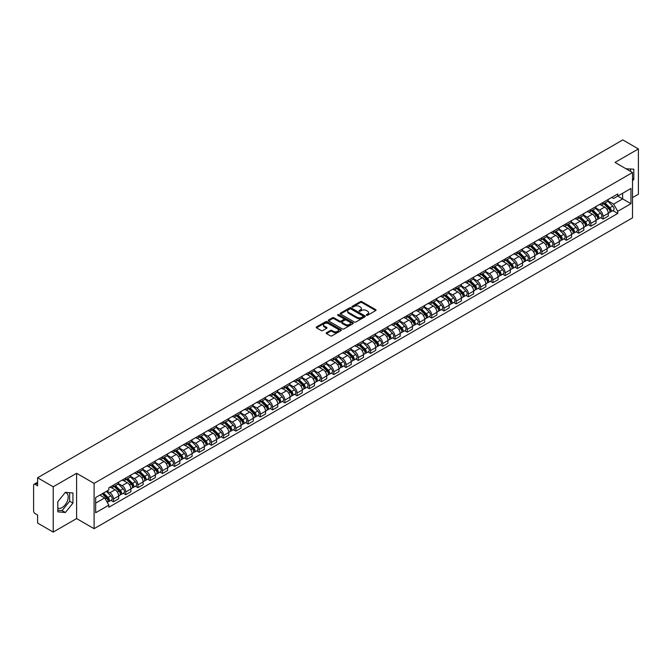<?xml version="1.0" encoding="UTF-8"?>
<svg xmlns="http://www.w3.org/2000/svg" width="672" height="672" viewBox="0 0 672 672"><rect width="100%" height="100%" fill="white"/><g stroke="black" fill="none" stroke-linecap="round" stroke-linejoin="round"><path stroke-width="1.01" d="M366.467 315.286A0.764 0.437 0 0 0 367.542 315.286L375.724 310.565A1.092 0.63 0 0 0 376.043 310.12A1.092 0.63 0 0 0 375.724 309.674L361.864 301.669A1.092 0.63 0 0 0 360.326 301.669L352.145 306.398A0.764 0.437 0 0 0 353.22 307.02L354.278 306.407A3.486 2.016 0 0 1 359.209 306.407L360.36 307.07A3.486 2.016 0 0 1 361.385 308.498A3.486 2.016 0 0 1 360.36 309.918L359.302 310.531A0.764 0.437 0 0 0 360.385 311.153L361.444 310.54A3.486 2.016 0 0 1 366.366 310.54L367.525 311.212A3.486 2.016 0 0 1 368.55 312.631A3.486 2.016 0 0 1 367.525 314.051L366.467 314.664A0.764 0.437 0 0 0 366.467 315.286L366.467 314.664M626.086 168.823A8.652 4.998 -60 0 1 627.27 169.201A8.652 4.998 -60 0 1 628.194 170.033M65.134 492.618A8.652 4.998 -60 0 1 66.41 493.013A8.652 4.998 -60 0 1 67.738 499.951A8.652 4.998 -60 0 1 62.084 507.578A8.652 4.998 -60 0 1 57.809 508.032M326.516 332.707A1.092 0.63 0 0 0 326.197 333.152A1.092 0.63 0 0 0 326.516 333.598L330.406 335.84A1.092 0.63 0 0 0 331.943 335.84L341.032 330.599A1.092 0.63 0 0 0 341.351 330.154A1.092 0.63 0 0 0 341.032 329.708L327.172 321.703A1.092 0.63 0 0 0 325.626 321.703L316.537 326.945A1.092 0.63 0 0 0 316.218 327.39A1.092 0.63 0 0 0 316.537 327.835L321.241 330.548A1.092 0.63 0 0 0 322.778 330.548L326.668 328.306A1.092 0.63 0 0 0 326.987 327.86A1.092 0.63 0 0 0 326.668 327.415L324.341 326.071A2.915 1.68 0 0 1 323.484 324.878A2.915 1.68 0 0 1 325.282 323.324A2.915 1.68 0 0 1 328.457 323.694L337.588 328.961A2.915 1.68 0 0 1 338.436 330.154A2.915 1.68 0 0 1 336.638 331.708A2.915 1.68 0 0 1 333.463 331.338L331.943 330.464A1.092 0.63 0 0 0 330.406 330.464L326.516 332.707L326.516 333.598L330.406 331.372L330.406 330.464M94.097 483.386L76.6 473.281L53.214 486.78L37.598 477.767L622.784 139.919L638.4 148.932L615.014 162.431L632.512 172.536L94.097 483.386L94.097 528.688L632.512 217.837L632.512 172.536M354.354 322.014A1.092 0.63 0 0 0 355.9 322.014L364.98 316.764A1.092 0.63 0 0 0 365.299 316.319A1.092 0.63 0 0 0 364.98 315.874L351.12 307.877A1.092 0.63 0 0 0 349.583 307.877L340.494 313.118A1.092 0.63 0 0 0 340.175 313.564A1.092 0.63 0 0 0 340.494 314.009L354.354 322.014M338.142 315.454A0.764 0.437 0 0 1 338.915 315.563L352.993 323.686L343.921 328.927A1.092 0.63 0 0 1 342.376 328.927L328.516 320.922L332.405 318.696L332.405 317.789L328.516 320.032A1.092 0.63 0 0 0 328.196 320.477A1.092 0.63 0 0 0 328.516 320.922L328.516 320.032M332.405 318.696A1.092 0.63 0 0 1 333.942 318.696L333.942 317.789A1.092 0.63 0 0 0 332.405 317.789M333.942 317.789L339.57 321.031A1.092 0.63 0 0 0 341.107 321.031L343.686 319.544A1.092 0.63 0 0 0 344.005 319.099A1.092 0.63 0 0 0 343.686 318.654L337.831 315.277A0.764 0.437 0 0 1 338.915 314.656L353.01 322.795A1.092 0.63 0 0 1 353.329 323.232A1.092 0.63 0 0 1 353.01 323.677L353.01 322.795M53.214 486.78L53.214 532.081L37.598 523.068L37.598 515.054L35.171 513.643A2.218 1.285 -120 0 1 33.6 510.93L33.6 485.285A2.218 1.285 -120 0 1 34.062 484.268L37.598 482.227M632.512 197.627L638.4 194.233L638.4 148.932M53.214 532.081L76.6 518.582L94.097 528.688M37.598 477.767L37.598 485.789L35.171 484.386A2.218 1.285 -120 0 0 34.062 484.268M603.095 202.432A5.107 2.948 60 0 1 602.036 204.725L607.211 201.734A5.107 2.948 -120 0 0 608.269 199.441M595.745 207.925L599.483 210.084A5.107 2.948 60 0 1 603.095 216.342L608.269 213.352A5.107 2.948 -120 0 0 604.657 207.094L600.953 204.96M608.269 213.352L608.269 216.115L603.095 219.106L600.608 217.669M602.036 204.725A5.107 2.948 60 0 1 599.525 204.49M603.095 216.342L603.095 219.106M590.848 209.496A5.107 2.948 60 0 1 589.798 211.789L594.972 208.799A5.107 2.948 -120 0 0 596.03 206.506M588.37 224.734L590.848 226.17L596.03 223.18L596.03 220.416A5.107 2.948 -120 0 0 592.418 214.166L588.714 212.024M589.798 211.789A5.107 2.948 60 0 1 587.278 211.562M583.498 214.998L587.244 217.157A5.107 2.948 60 0 1 590.848 223.406L590.848 226.17M578.609 216.56A5.107 2.948 60 0 1 577.55 218.854L582.733 215.863A5.107 2.948 -120 0 0 583.792 213.578M576.131 231.798L578.609 233.234L583.792 230.244L583.792 227.48A5.107 2.948 -120 0 0 580.18 221.231L576.475 219.089M577.55 218.854A5.107 2.948 60 0 1 575.039 218.627M571.259 222.062L575.005 224.221A5.107 2.948 60 0 1 578.609 230.471L578.609 233.234M566.37 223.633A5.107 2.948 60 0 1 565.312 225.926L570.494 222.936A5.107 2.948 -120 0 0 571.544 220.643M563.884 238.871L566.37 240.299L571.553 237.308L571.553 234.553A5.107 2.948 -120 0 0 567.941 228.295L564.236 226.162M565.312 225.926A5.107 2.948 60 0 1 562.8 225.691M559.02 229.127L562.758 231.286A5.107 2.948 60 0 1 566.37 237.535L566.37 240.299M554.131 230.698A5.107 2.948 60 0 1 553.073 232.991L558.247 230A5.107 2.948 -120 0 0 559.306 227.707M551.645 245.935L554.131 247.372L559.306 244.381L559.306 241.618A5.107 2.948 -120 0 0 555.702 235.368L551.989 233.226M553.073 232.991A5.107 2.948 60 0 1 550.561 232.756M546.781 236.191L550.519 238.358A5.107 2.948 60 0 1 554.131 244.608L554.131 247.372M541.892 237.762A5.107 2.948 60 0 1 540.834 240.055L546.008 237.065A5.107 2.948 -120 0 0 547.067 234.772M539.406 253L541.892 254.436L547.067 251.446L547.067 248.682A5.107 2.948 -120 0 0 543.455 242.432L539.75 240.29M540.834 240.055A5.107 2.948 60 0 1 538.322 239.828M534.542 243.264L538.28 245.423A5.107 2.948 60 0 1 541.892 251.672L541.892 254.436M529.645 244.835A5.107 2.948 60 0 1 528.595 247.12L533.77 244.138A5.107 2.948 -120 0 0 534.828 241.844M527.167 260.072L529.645 261.5L534.828 258.51L534.828 255.746A5.107 2.948 -120 0 0 531.216 249.497L527.512 247.355M528.595 247.12A5.107 2.948 60 0 1 526.075 246.893M522.295 250.328L526.042 252.487A5.107 2.948 60 0 1 529.645 258.737L529.645 261.5M517.406 251.899A5.107 2.948 60 0 1 516.348 254.192L521.531 251.202A5.107 2.948 -120 0 0 522.589 248.909M514.928 267.137L517.406 268.573L522.589 265.583L522.589 262.819A5.107 2.948 -120 0 0 518.977 256.561L515.273 254.428M516.348 254.192A5.107 2.948 60 0 1 513.836 253.957M510.056 257.393L513.803 259.552A5.107 2.948 60 0 1 517.406 265.81L517.406 268.573M505.168 258.964A5.107 2.948 60 0 1 504.109 261.257L509.292 258.266A5.107 2.948 -120 0 0 510.35 255.973M502.681 274.201L505.168 275.638L510.35 272.647L510.35 269.884A5.107 2.948 -120 0 0 506.738 263.634L503.034 261.492M504.109 261.257A5.107 2.948 60 0 1 501.598 261.03M497.818 264.466L501.556 266.624A5.107 2.948 60 0 1 505.168 272.874L505.168 275.638M492.929 266.036A5.107 2.948 60 0 1 491.87 268.321L497.053 265.331A5.107 2.948 -120 0 0 498.103 263.046M490.442 281.274L492.929 282.702L498.103 279.712L498.103 276.948A5.107 2.948 -120 0 0 494.5 270.698L490.787 268.556M491.87 268.321A5.107 2.948 60 0 1 489.359 268.094M485.579 271.53L489.317 273.689A5.107 2.948 60 0 1 492.929 279.938L492.929 282.702M480.69 273.101A5.107 2.948 60 0 1 479.632 275.394L484.806 272.404A5.107 2.948 -120 0 0 485.864 270.11M478.204 288.338L480.69 289.775L485.864 286.784L485.864 284.021A5.107 2.948 -120 0 0 482.261 277.763L478.548 275.629M479.632 275.394A5.107 2.948 60 0 1 477.12 275.159M473.34 278.594L477.078 280.753A5.107 2.948 60 0 1 480.69 287.011L480.69 289.775M468.443 280.165A5.107 2.948 60 0 1 467.393 282.458L472.567 279.468A5.107 2.948 -120 0 0 473.626 277.175M465.965 295.403L468.451 296.839L473.626 293.849L473.626 291.085A5.107 2.948 -120 0 0 470.014 284.836L466.309 282.694M467.393 282.458A5.107 2.948 60 0 1 464.881 282.232M461.101 285.667L464.839 287.826A5.107 2.948 60 0 1 468.451 294.076L468.451 296.839M456.204 287.23A5.107 2.948 60 0 1 455.146 289.523L460.328 286.532A5.107 2.948 -120 0 0 461.387 284.248M453.726 302.467L456.204 303.904L461.387 300.913L461.387 298.15A5.107 2.948 -120 0 0 457.775 291.9L454.07 289.758M455.146 289.523A5.107 2.948 60 0 1 452.634 289.296M448.854 292.732L452.6 294.89A5.107 2.948 60 0 1 456.204 301.14L456.204 303.904M443.965 294.302A5.107 2.948 60 0 1 442.907 296.596L448.09 293.605A5.107 2.948 -120 0 0 449.148 291.312M441.487 309.54L443.965 310.968L449.148 307.978L449.148 305.222A5.107 2.948 -120 0 0 445.536 298.964L441.832 296.831M442.907 296.596A5.107 2.948 60 0 1 440.395 296.36M436.615 299.796L440.353 301.955A5.107 2.948 60 0 1 443.965 308.204L443.965 310.968M431.726 301.367A5.107 2.948 60 0 1 430.668 303.66L435.851 300.67A5.107 2.948 -120 0 0 436.901 298.376M429.24 316.604L431.726 318.041L436.901 315.05L436.901 312.287A5.107 2.948 -120 0 0 433.297 306.037L429.593 303.895M430.668 303.66A5.107 2.948 60 0 1 428.156 303.425M424.376 306.86L428.114 309.028A5.107 2.948 60 0 1 431.726 315.277L431.726 318.041M419.488 308.431A5.107 2.948 60 0 1 418.429 310.724L423.604 307.734A5.107 2.948 -120 0 0 424.662 305.441M417.001 323.669L419.488 325.105L424.662 322.115L424.662 319.351A5.107 2.948 -120 0 0 421.058 313.102L417.346 310.96M418.429 310.724A5.107 2.948 60 0 1 415.918 310.498M412.138 313.933L415.876 316.092A5.107 2.948 60 0 1 419.488 322.342L419.488 325.105M407.249 315.504A5.107 2.948 60 0 1 406.19 317.789L411.365 314.807A5.107 2.948 -120 0 0 412.423 312.514M404.762 330.742L407.249 332.17L412.423 329.179L412.423 326.416A5.107 2.948 -120 0 0 408.811 320.166L405.107 318.024M406.19 317.789A5.107 2.948 60 0 1 403.679 317.562M399.899 320.998L403.637 323.156A5.107 2.948 60 0 1 407.249 329.406L407.249 332.17M395.002 322.568A5.107 2.948 60 0 1 393.952 324.862L399.126 321.871A5.107 2.948 -120 0 0 400.184 319.578M392.524 337.806L395.002 339.242L400.184 336.252L400.184 333.488A5.107 2.948 -120 0 0 396.572 327.23L392.868 325.097M393.952 324.862A5.107 2.948 60 0 1 391.432 324.626M387.652 328.062L391.398 330.221A5.107 2.948 60 0 1 395.002 336.479L395.002 339.242M382.763 329.633A5.107 2.948 60 0 1 381.704 331.926L386.887 328.936A5.107 2.948 -120 0 0 387.946 326.642M380.285 344.87L382.763 346.307L387.946 343.316L387.946 340.553A5.107 2.948 -120 0 0 384.334 334.303L380.629 332.161M381.704 331.926A5.107 2.948 60 0 1 379.193 331.699M375.413 335.135L379.159 337.294A5.107 2.948 60 0 1 382.763 343.543L382.763 346.307M370.524 336.706A5.107 2.948 60 0 1 369.466 338.99L374.648 336A5.107 2.948 -120 0 0 375.698 333.715M368.038 351.943L370.524 353.371L375.707 350.381L375.707 347.617A5.107 2.948 -120 0 0 372.095 341.368L368.39 339.226M369.466 338.99A5.107 2.948 60 0 1 366.954 338.764M363.174 342.199L366.912 344.358A5.107 2.948 60 0 1 370.524 350.608L370.524 353.371M358.285 343.77A5.107 2.948 60 0 1 357.227 346.063L362.401 343.073A5.107 2.948 -120 0 0 363.46 340.78M355.799 359.008L358.285 360.444L363.46 357.454L363.46 354.69A5.107 2.948 -120 0 0 359.856 348.432L356.143 346.298M357.227 346.063A5.107 2.948 60 0 1 354.715 345.828M350.935 349.264L354.673 351.422A5.107 2.948 60 0 1 358.285 357.68L358.285 360.444M346.046 350.834A5.107 2.948 60 0 1 344.988 353.128L350.162 350.137A5.107 2.948 -120 0 0 351.221 347.844M343.56 366.072L346.046 367.508L351.221 364.518L351.221 361.754A5.107 2.948 -120 0 0 347.609 355.505L343.904 353.363M344.988 353.128A5.107 2.948 60 0 1 342.476 352.901M338.696 356.336L342.434 358.495A5.107 2.948 60 0 1 346.046 364.745L346.046 367.508M333.799 357.899A5.107 2.948 60 0 1 332.749 360.192L337.924 357.202A5.107 2.948 -120 0 0 338.982 354.917M331.321 373.136L333.799 374.573L338.982 371.582L338.982 368.819A5.107 2.948 -120 0 0 335.37 362.569L331.666 360.427M332.749 360.192A5.107 2.948 60 0 1 330.229 359.965M326.458 363.401L330.196 365.56A5.107 2.948 60 0 1 333.799 371.809L333.799 374.573M321.56 364.972A5.107 2.948 60 0 1 320.502 367.265L325.685 364.274A5.107 2.948 -120 0 0 326.743 361.981M319.082 380.209L321.56 381.637L326.743 378.647L326.743 375.883A5.107 2.948 -120 0 0 323.131 369.634L319.427 367.5M320.502 367.265A5.107 2.948 60 0 1 317.99 367.03M314.21 370.465L317.957 372.624A5.107 2.948 60 0 1 321.56 378.874L321.56 381.637M309.322 372.036A5.107 2.948 60 0 1 308.263 374.329L313.446 371.339A5.107 2.948 -120 0 0 314.504 369.046M306.835 387.274L309.322 388.71L314.504 385.72L314.504 382.956A5.107 2.948 -120 0 0 310.892 376.706L307.188 374.564M308.263 374.329A5.107 2.948 60 0 1 305.752 374.094M301.972 377.53L305.71 379.697A5.107 2.948 60 0 1 309.322 385.946L309.322 388.71M297.083 379.1A5.107 2.948 60 0 1 296.024 381.394L301.207 378.403A5.107 2.948 -120 0 0 302.257 376.11M294.596 394.338L297.083 395.774L302.257 392.784L302.257 390.02A5.107 2.948 -120 0 0 298.654 383.771L294.941 381.629M296.024 381.394A5.107 2.948 60 0 1 293.513 381.167M289.733 384.602L293.471 386.761A5.107 2.948 60 0 1 297.083 393.011L297.083 395.774M284.844 386.173A5.107 2.948 60 0 1 283.786 388.458L288.96 385.476A5.107 2.948 -120 0 0 290.018 383.183M282.358 401.411L284.844 402.839L290.018 399.848L290.018 397.085A5.107 2.948 -120 0 0 286.415 390.835L282.702 388.693M283.786 388.458A5.107 2.948 60 0 1 281.274 388.231M277.494 391.667L281.232 393.826A5.107 2.948 60 0 1 284.844 400.075L284.844 402.839M272.597 393.238A5.107 2.948 60 0 1 271.547 395.531L276.721 392.54A5.107 2.948 -120 0 0 277.78 390.247M270.119 408.475L272.605 409.912L277.78 406.921L277.78 404.158A5.107 2.948 -120 0 0 274.168 397.9L270.463 395.766M271.547 395.531A5.107 2.948 60 0 1 269.035 395.296M265.255 398.731L268.993 400.89A5.107 2.948 60 0 1 272.605 407.148L272.605 409.912M260.358 400.302A5.107 2.948 60 0 1 259.3 402.595L264.482 399.605A5.107 2.948 -120 0 0 265.541 397.312M257.88 415.54L260.358 416.976L265.541 413.986L265.541 411.222A5.107 2.948 -120 0 0 261.929 404.972L258.224 402.83M259.3 402.595A5.107 2.948 60 0 1 256.788 402.368M253.008 405.804L256.754 407.963A5.107 2.948 60 0 1 260.358 414.212L260.358 416.976M248.119 407.375A5.107 2.948 60 0 1 247.061 409.66L252.244 406.669A5.107 2.948 -120 0 0 253.302 404.384M245.641 422.612L248.119 424.04L253.302 421.05L253.302 418.286A5.107 2.948 -120 0 0 249.69 412.037L245.986 409.895M247.061 409.66A5.107 2.948 60 0 1 244.549 409.433M240.769 412.868L244.507 415.027A5.107 2.948 60 0 1 248.119 421.277L248.119 424.04M235.88 414.439A5.107 2.948 60 0 1 234.822 416.732L240.005 413.742A5.107 2.948 -120 0 0 241.055 411.449M233.394 429.677L235.88 431.113L241.055 428.123L241.055 425.359A5.107 2.948 -120 0 0 237.451 419.101L233.747 416.968M234.822 416.732A5.107 2.948 60 0 1 232.31 416.497M228.53 419.933L232.268 422.092A5.107 2.948 60 0 1 235.88 428.35L235.88 431.113M223.642 421.504A5.107 2.948 60 0 1 222.583 423.797L227.758 420.806A5.107 2.948 -120 0 0 228.816 418.513M221.155 436.741L223.642 438.178L228.816 435.187L228.816 432.424A5.107 2.948 -120 0 0 225.212 426.174L221.5 424.032M222.583 423.797A5.107 2.948 60 0 1 220.072 423.57M216.292 427.006L220.03 429.164A5.107 2.948 60 0 1 223.642 435.414L223.642 438.178M211.403 428.568A5.107 2.948 60 0 1 210.344 430.861L215.519 427.871A5.107 2.948 -120 0 0 216.577 425.586M208.916 443.806L211.403 445.242L216.577 442.252L216.577 439.488A5.107 2.948 -120 0 0 212.965 433.238L209.261 431.096M210.344 430.861A5.107 2.948 60 0 1 207.833 430.634M204.053 434.07L207.791 436.229A5.107 2.948 60 0 1 211.403 442.478L211.403 445.242M199.156 435.641A5.107 2.948 60 0 1 198.106 437.934L203.28 434.944A5.107 2.948 -120 0 0 204.338 432.65M196.678 450.878L199.156 452.306L204.338 449.316L204.338 446.552A5.107 2.948 -120 0 0 200.726 440.303L197.022 438.161M198.106 437.934A5.107 2.948 60 0 1 195.586 437.699M191.806 441.134L195.552 443.293A5.107 2.948 60 0 1 199.156 449.543L199.156 452.306M186.917 442.705A5.107 2.948 60 0 1 185.858 444.998L191.041 442.008A5.107 2.948 -120 0 0 192.1 439.715M184.439 457.943L186.917 459.379L192.1 456.389L192.1 453.625A5.107 2.948 -120 0 0 188.488 447.376L184.783 445.234M185.858 444.998A5.107 2.948 60 0 1 183.347 444.763M179.567 448.199L183.313 450.358A5.107 2.948 60 0 1 186.917 456.616L186.917 459.379M174.678 449.77A5.107 2.948 60 0 1 173.62 452.063L178.802 449.072A5.107 2.948 -120 0 0 179.852 446.779M172.192 465.007L174.678 466.444L179.861 463.453L179.861 460.69A5.107 2.948 -120 0 0 176.249 454.44L172.544 452.298M173.62 452.063A5.107 2.948 60 0 1 171.108 451.836M167.328 455.272L171.066 457.43A5.107 2.948 60 0 1 174.678 463.68L174.678 466.444M162.439 456.842A5.107 2.948 60 0 1 161.381 459.127L166.555 456.145A5.107 2.948 -120 0 0 167.614 453.852M159.953 472.08L162.439 473.508L167.614 470.518L167.614 467.754A5.107 2.948 -120 0 0 164.01 461.504L160.297 459.362M161.381 459.127A5.107 2.948 60 0 1 158.869 458.9M155.089 462.336L158.827 464.495A5.107 2.948 60 0 1 162.439 470.744L162.439 473.508M150.2 463.907A5.107 2.948 60 0 1 149.142 466.2L154.316 463.21A5.107 2.948 -120 0 0 155.375 460.916M147.714 479.144L150.2 480.581L155.375 477.59L155.375 474.827A5.107 2.948 -120 0 0 151.763 468.569L148.058 466.435M149.142 466.2A5.107 2.948 60 0 1 146.63 465.965M142.85 469.4L146.588 471.559A5.107 2.948 60 0 1 150.2 477.817L150.2 480.581M137.953 470.971A5.107 2.948 60 0 1 136.903 473.264L142.078 470.274A5.107 2.948 -120 0 0 143.136 467.981M135.475 486.209L137.953 487.645L143.136 484.655L143.136 481.891A5.107 2.948 -120 0 0 139.524 475.642L135.82 473.5M136.903 473.264A5.107 2.948 60 0 1 134.383 473.038M130.612 476.473L134.35 478.632A5.107 2.948 60 0 1 137.953 484.882L137.953 487.645M125.714 478.044A5.107 2.948 60 0 1 124.656 480.329L129.839 477.338A5.107 2.948 -120 0 0 130.897 475.054M123.236 493.282L125.714 494.71L130.897 491.719L130.897 488.956A5.107 2.948 -120 0 0 127.285 482.706L123.581 480.564M124.656 480.329A5.107 2.948 60 0 1 122.144 480.102M118.364 483.538L122.111 485.696A5.107 2.948 60 0 1 125.714 491.946L125.714 494.71M113.476 485.108A5.107 2.948 60 0 1 112.417 487.402L117.6 484.411A5.107 2.948 -120 0 0 118.658 482.118M110.989 500.346L113.476 501.774L118.658 498.792L118.658 496.028A5.107 2.948 -120 0 0 115.046 489.77L111.342 487.637M112.417 487.402A5.107 2.948 60 0 1 109.906 487.166M106.882 491.039L109.864 492.761A5.107 2.948 60 0 1 113.476 499.019L113.476 501.774M611.764 197.425L613.603 198.492L630.949 188.479L622.625 193.284L622.625 198.895L613.603 204.103L607.984 200.861M95.668 503.135L104.689 497.927L108.847 505.134L95.668 512.744L95.668 497.524L108.847 489.913L108.847 487.78L617.761 193.956L617.761 196.09L630.949 203.7L617.761 211.31L613.603 204.103M630.949 188.479L630.949 203.7M108.847 505.134L108.847 507.259L617.761 213.436L617.761 211.31M632.512 180.886L633.814 179.281L633.814 169.184L626.018 168.781M76.6 473.281L76.6 518.582M57.809 511.829L65.377 512.509L72.946 503.093L72.946 492.996L65.377 492.316L57.809 501.732L57.809 511.829M104.689 497.927L99.826 495.121M612.847 210.605L617.761 213.436M630.512 171.377L630.512 168.89M632.512 178.534L633.814 179.281M57.809 510.224L62.084 510.602L69.653 501.186L69.653 492.702M62.084 510.602L65.377 512.509M69.653 501.186L72.946 503.093M366.769 315.395L367.525 314.958A3.486 2.016 0 0 0 368.55 313.538L368.55 312.631M361.385 308.498L361.385 309.406A3.486 2.016 0 0 1 360.36 310.825L359.604 311.262M375.715 310.573L361.864 302.576A1.092 0.63 0 0 0 360.326 302.576L352.447 307.121M364.98 315.874L364.98 316.764L351.12 308.776A1.092 0.63 0 0 0 349.583 308.776L340.502 314.017M363.056 316.63A0.764 0.437 0 0 0 363.056 316.008L350.893 308.986A0.764 0.437 0 0 0 349.81 308.986L348.692 309.632A3.486 2.016 0 0 0 347.676 311.052A3.486 2.016 0 0 0 348.692 312.472L357.008 317.276A3.486 2.016 0 0 0 361.939 317.276L363.056 316.63L363.056 317.537A0.764 0.437 0 0 0 363.283 317.226L363.283 316.319M347.676 311.052L347.676 311.959A3.486 2.016 0 0 0 348.692 313.379L348.692 312.472M363.056 317.537L361.939 318.184A3.486 2.016 0 0 1 357.008 318.184L348.692 313.379M333.942 318.696L339.57 321.938A1.092 0.63 0 0 0 341.107 321.938L343.686 320.452A1.092 0.63 0 0 0 344.005 320.006L344.005 319.099M345.4 324.4A2.915 1.68 0 0 0 348.575 324.769A2.915 1.68 0 0 0 350.372 323.215A2.915 1.68 0 0 0 349.524 322.022L346.307 320.166A1.092 0.63 0 0 0 344.77 320.166L342.182 321.661A1.092 0.63 0 0 0 341.863 322.098A1.092 0.63 0 0 0 342.182 322.543L345.4 324.4L345.4 325.307A2.915 1.68 0 0 0 348.575 325.676A2.915 1.68 0 0 0 350.372 324.122L350.372 323.215M341.863 322.098L341.863 323.005A1.092 0.63 0 0 0 342.182 323.45L342.182 322.543M345.4 325.307L342.182 323.45M338.436 330.154L338.436 331.052A2.915 1.68 0 0 1 336.638 332.606A2.915 1.68 0 0 1 333.463 332.245L331.943 331.372A1.092 0.63 0 0 0 330.406 331.372M323.484 324.878L323.484 325.786A2.915 1.68 0 0 0 324.341 326.978L324.341 326.071M326.651 328.314L324.341 326.978M341.015 330.607L327.172 322.61A1.092 0.63 0 0 0 325.626 322.61L316.554 327.844L316.537 326.945M603.75 203.734L608.572 208.488A2.772 1.604 60 0 1 609.302 212.646L608.269 213.242M604.708 204.683L606.757 205.859M604.288 203.423L609.563 208.631A1.336 0.773 60 0 1 609.916 210.63A1.336 0.773 60 0 1 609.798 210.68M605.086 202.961L609.907 207.715A2.772 1.604 60 0 1 610.638 211.882A2.772 1.604 60 0 1 609.798 211.966M607.782 201.205L612.73 206.086A2.772 1.604 60 0 1 613.46 210.244L610.638 211.882M591.511 210.798L596.333 215.552A2.772 1.604 60 0 1 597.064 219.719L596.03 220.315M592.469 211.747L594.518 212.923M592.04 210.487L597.324 215.695A1.336 0.773 60 0 1 597.677 217.694A1.336 0.773 60 0 1 597.551 217.745M592.847 210.025L597.668 214.788A2.772 1.604 60 0 1 598.399 218.946A2.772 1.604 60 0 1 597.559 219.03M595.543 208.27L600.491 213.158A2.772 1.604 60 0 1 601.222 217.316L598.399 218.946M579.272 217.862L584.094 222.625A2.772 1.604 60 0 1 584.825 226.783L583.792 227.38M580.23 218.812L582.271 219.996M579.802 217.56L585.085 222.768A1.336 0.773 60 0 1 585.438 224.759A1.336 0.773 60 0 1 585.312 224.809M580.6 217.098L585.421 221.852A2.772 1.604 60 0 1 586.16 226.01A2.772 1.604 60 0 1 585.32 226.103M583.304 215.342L588.252 220.223A2.772 1.604 60 0 1 588.983 224.381L586.16 226.01M567.025 224.935L571.847 229.69A2.772 1.604 60 0 1 572.586 233.848L571.544 234.444M567.991 225.884L570.032 227.06M567.563 224.624L572.846 229.832A1.336 0.773 60 0 1 573.199 231.832A1.336 0.773 60 0 1 573.073 231.874M568.361 224.162L573.182 228.917A2.772 1.604 60 0 1 573.913 233.075A2.772 1.604 60 0 1 573.082 233.167M571.057 222.407L576.013 227.287A2.772 1.604 60 0 1 576.744 231.445L573.913 233.075M554.786 232L559.608 236.754A2.772 1.604 60 0 1 560.339 240.912L559.306 241.517M555.752 232.949L557.794 234.125M555.324 231.689L560.608 236.897A1.336 0.773 60 0 1 560.952 238.896A1.336 0.773 60 0 1 560.834 238.946M556.122 231.227L560.944 235.99A2.772 1.604 60 0 1 561.674 240.148A2.772 1.604 60 0 1 560.834 240.232M558.818 229.471L563.766 234.352A2.772 1.604 60 0 1 564.497 238.518L561.674 240.148M542.548 239.064L547.369 243.827A2.772 1.604 60 0 1 548.1 247.985L547.067 248.581M543.514 240.013L545.555 241.198M543.085 238.753L548.36 243.97A1.336 0.773 60 0 1 548.713 245.96A1.336 0.773 60 0 1 548.596 246.011M543.883 238.3L548.705 243.054A2.772 1.604 60 0 1 549.436 247.212A2.772 1.604 60 0 1 548.596 247.304M546.58 236.544L551.527 241.424A2.772 1.604 60 0 1 552.258 245.582L549.436 247.212M530.309 246.137L535.13 250.891A2.772 1.604 60 0 1 535.861 255.049L534.828 255.646M531.266 247.078L533.316 248.262M530.846 245.826L536.122 251.034A1.336 0.773 60 0 1 536.474 253.033A1.336 0.773 60 0 1 536.357 253.075M531.644 245.364L536.466 250.118A2.772 1.604 60 0 1 537.197 254.276A2.772 1.604 60 0 1 536.357 254.369M534.341 243.608L539.288 248.489A2.772 1.604 60 0 1 540.019 252.647L537.197 254.276M518.07 253.201L522.892 257.956A2.772 1.604 60 0 1 523.622 262.114L522.589 262.71M519.028 254.15L521.077 255.326M518.599 252.89L523.883 258.098A1.336 0.773 60 0 1 524.236 260.098A1.336 0.773 60 0 1 524.11 260.148M519.397 252.428L524.227 257.183A2.772 1.604 60 0 1 524.958 261.349A2.772 1.604 60 0 1 524.118 261.433M522.102 250.673L527.05 255.553A2.772 1.604 60 0 1 527.78 259.711L524.958 261.349M505.823 260.266L510.653 265.02A2.772 1.604 60 0 1 511.384 269.186L510.342 269.783M506.789 261.215L508.83 262.399M506.36 259.955L511.644 265.171A1.336 0.773 60 0 1 511.997 267.162A1.336 0.773 60 0 1 511.871 267.212M507.158 259.493L511.98 264.256A2.772 1.604 60 0 1 512.711 268.414A2.772 1.604 60 0 1 511.879 268.506M509.863 257.737L514.811 262.626A2.772 1.604 60 0 1 515.542 266.784L512.711 268.414M493.584 267.33L498.406 272.093A2.772 1.604 60 0 1 499.136 276.251L498.103 276.847M494.55 268.279L496.591 269.464M494.122 267.028L499.405 272.236A1.336 0.773 60 0 1 499.75 274.226A1.336 0.773 60 0 1 499.632 274.277M494.92 266.566L499.741 271.32A2.772 1.604 60 0 1 500.472 275.478A2.772 1.604 60 0 1 499.64 275.57M497.616 264.81L502.564 269.69A2.772 1.604 60 0 1 503.303 273.848L500.472 275.478M481.345 274.403L486.167 279.157A2.772 1.604 60 0 1 486.898 283.315L485.864 283.912M482.311 275.352L484.352 276.528M481.883 274.092L487.158 279.3A1.336 0.773 60 0 1 487.511 281.299A1.336 0.773 60 0 1 487.393 281.35M482.681 273.63L487.502 278.384A2.772 1.604 60 0 1 488.233 282.551A2.772 1.604 60 0 1 487.393 282.635M485.377 271.874L490.325 276.755A2.772 1.604 60 0 1 491.056 280.913L488.233 282.551M469.106 281.467L473.928 286.222A2.772 1.604 60 0 1 474.659 290.38L473.626 290.984M470.064 282.416L472.114 283.592M469.644 281.156L474.919 286.364A1.336 0.773 60 0 1 475.272 288.364A1.336 0.773 60 0 1 475.154 288.414M470.442 280.694L475.264 285.457A2.772 1.604 60 0 1 475.994 289.615A2.772 1.604 60 0 1 475.154 289.699M473.138 278.939L478.086 283.828A2.772 1.604 60 0 1 478.817 287.986L475.994 289.615M456.868 288.532L461.689 293.294A2.772 1.604 60 0 1 462.42 297.452L461.387 298.049M457.825 289.481L459.875 290.665M457.397 288.229L462.68 293.437A1.336 0.773 60 0 1 463.033 295.428A1.336 0.773 60 0 1 462.907 295.478M458.203 287.767L463.025 292.522A2.772 1.604 60 0 1 463.756 296.68A2.772 1.604 60 0 1 462.916 296.772M460.9 286.012L465.847 290.892A2.772 1.604 60 0 1 466.578 295.05L463.756 296.68M444.629 295.604L449.45 300.359A2.772 1.604 60 0 1 450.181 304.517L449.148 305.113M445.586 296.554L447.628 297.73M445.158 295.294L450.442 300.502A1.336 0.773 60 0 1 450.794 302.501A1.336 0.773 60 0 1 450.668 302.543M445.956 294.832L450.778 299.586A2.772 1.604 60 0 1 451.517 303.744A2.772 1.604 60 0 1 450.677 303.836M448.661 293.076L453.608 297.956A2.772 1.604 60 0 1 454.339 302.114L451.517 303.744M432.382 302.669L437.203 307.423A2.772 1.604 60 0 1 437.942 311.581L436.901 312.186M433.348 303.618L435.389 304.794M432.919 302.358L438.203 307.566A1.336 0.773 60 0 1 438.547 309.565A1.336 0.773 60 0 1 438.43 309.616M433.717 301.896L438.539 306.659A2.772 1.604 60 0 1 439.27 310.817A2.772 1.604 60 0 1 438.438 310.901M436.414 300.14L441.361 305.021A2.772 1.604 60 0 1 442.1 309.187L439.27 310.817M420.143 309.733L424.964 314.496A2.772 1.604 60 0 1 425.695 318.654L424.662 319.25M421.109 310.682L423.15 311.867M420.68 309.422L425.956 314.639A1.336 0.773 60 0 1 426.308 316.63A1.336 0.773 60 0 1 426.191 316.68M421.478 308.969L426.3 313.723A2.772 1.604 60 0 1 427.031 317.881A2.772 1.604 60 0 1 426.191 317.974M424.175 307.213L429.122 312.094A2.772 1.604 60 0 1 429.853 316.252L427.031 317.881M407.904 316.806L412.726 321.56A2.772 1.604 60 0 1 413.456 325.718L412.423 326.315M408.862 317.747L410.911 318.931M408.442 316.495L413.717 321.703A1.336 0.773 60 0 1 414.07 323.702A1.336 0.773 60 0 1 413.952 323.744M409.24 316.033L414.061 320.788A2.772 1.604 60 0 1 414.792 324.946A2.772 1.604 60 0 1 413.952 325.038M411.936 314.278L416.884 319.158A2.772 1.604 60 0 1 417.614 323.316L414.792 324.946M395.665 323.87L400.487 328.625A2.772 1.604 60 0 1 401.218 332.783L400.184 333.379M396.623 324.82L398.672 325.996M396.194 323.56L401.478 328.768A1.336 0.773 60 0 1 401.831 330.767A1.336 0.773 60 0 1 401.705 330.817M397.001 323.098L401.822 327.852A2.772 1.604 60 0 1 402.553 332.018A2.772 1.604 60 0 1 401.713 332.102M399.697 321.342L404.645 326.222A2.772 1.604 60 0 1 405.376 330.38L402.553 332.018M383.426 330.935L388.248 335.689A2.772 1.604 60 0 1 388.979 339.856L387.946 340.452M384.384 331.884L386.425 333.068M383.956 330.624L389.239 335.84A1.336 0.773 60 0 1 389.592 337.831A1.336 0.773 60 0 1 389.466 337.882M384.754 330.162L389.575 334.925A2.772 1.604 60 0 1 390.314 339.083A2.772 1.604 60 0 1 389.474 339.175M387.458 328.406L392.406 333.295A2.772 1.604 60 0 1 393.137 337.453L390.314 339.083M371.179 337.999L376.001 342.762A2.772 1.604 60 0 1 376.74 346.92L375.698 347.516M372.145 338.948L374.186 340.133M371.717 337.697L377 342.905A1.336 0.773 60 0 1 377.353 344.896A1.336 0.773 60 0 1 377.227 344.946M372.515 337.235L377.336 341.989A2.772 1.604 60 0 1 378.067 346.147A2.772 1.604 60 0 1 377.236 346.24M375.211 335.479L380.167 340.36A2.772 1.604 60 0 1 380.898 344.518L378.067 346.147M358.94 345.072L363.762 349.826A2.772 1.604 60 0 1 364.493 353.984L363.46 354.581M359.906 346.021L361.948 347.197M359.478 344.761L364.762 349.969A1.336 0.773 60 0 1 365.106 351.968A1.336 0.773 60 0 1 364.988 352.019M360.276 344.299L365.098 349.054A2.772 1.604 60 0 1 365.828 353.22A2.772 1.604 60 0 1 364.988 353.304M362.972 342.544L367.92 347.424A2.772 1.604 60 0 1 368.651 351.582L365.828 353.22M346.702 352.136L351.523 356.891A2.772 1.604 60 0 1 352.254 361.049L351.221 361.654M347.668 353.086L349.709 354.262M347.239 351.826L352.514 357.034A1.336 0.773 60 0 1 352.867 359.033A1.336 0.773 60 0 1 352.75 359.083M348.037 351.364L352.859 356.126A2.772 1.604 60 0 1 353.59 360.284A2.772 1.604 60 0 1 352.75 360.368M350.734 349.608L355.681 354.497A2.772 1.604 60 0 1 356.412 358.655L353.59 360.284M334.463 359.201L339.284 363.964A2.772 1.604 60 0 1 340.015 368.122L338.982 368.718M335.42 360.15L337.47 361.334M335 358.898L340.276 364.106A1.336 0.773 60 0 1 340.628 366.097A1.336 0.773 60 0 1 340.511 366.148M335.798 358.436L340.62 363.191A2.772 1.604 60 0 1 341.351 367.349A2.772 1.604 60 0 1 340.511 367.441M338.495 356.681L343.442 361.561A2.772 1.604 60 0 1 344.173 365.719L341.351 367.349M322.224 366.274L327.046 371.028A2.772 1.604 60 0 1 327.776 375.186L326.743 375.782M323.182 367.223L325.231 368.399M322.753 365.963L328.037 371.171A1.336 0.773 60 0 1 328.39 373.17A1.336 0.773 60 0 1 328.264 373.212M323.551 365.501L328.381 370.255A2.772 1.604 60 0 1 329.112 374.413A2.772 1.604 60 0 1 328.272 374.506M326.256 363.745L331.204 368.626A2.772 1.604 60 0 1 331.934 372.784L329.112 374.413M309.977 373.338L314.807 378.092A2.772 1.604 60 0 1 315.538 382.25L314.496 382.855M310.943 374.287L312.984 375.463M310.514 373.027L315.798 378.235A1.336 0.773 60 0 1 316.151 380.234A1.336 0.773 60 0 1 316.025 380.285M311.312 372.565L316.134 377.328A2.772 1.604 60 0 1 316.865 381.486A2.772 1.604 60 0 1 316.033 381.57M314.017 370.81L318.965 375.69A2.772 1.604 60 0 1 319.696 379.856L316.865 381.486M297.738 380.402L302.56 385.165A2.772 1.604 60 0 1 303.29 389.323L302.257 389.92M298.704 381.352L300.745 382.536M298.276 380.092L303.559 385.308A1.336 0.773 60 0 1 303.904 387.299A1.336 0.773 60 0 1 303.786 387.349M299.074 379.638L303.895 384.392A2.772 1.604 60 0 1 304.626 388.55A2.772 1.604 60 0 1 303.794 388.643M301.77 377.882L306.718 382.763A2.772 1.604 60 0 1 307.457 386.921L304.626 388.55M285.499 387.475L290.321 392.23A2.772 1.604 60 0 1 291.052 396.388L290.018 396.984M286.465 388.416L288.506 389.6M286.037 387.164L291.312 392.372A1.336 0.773 60 0 1 291.665 394.372A1.336 0.773 60 0 1 291.547 394.414M286.835 386.702L291.656 391.457A2.772 1.604 60 0 1 292.387 395.615A2.772 1.604 60 0 1 291.547 395.707M289.531 384.947L294.479 389.827A2.772 1.604 60 0 1 295.21 393.985L292.387 395.615M273.26 394.54L278.082 399.294A2.772 1.604 60 0 1 278.813 403.452L277.78 404.048M274.218 395.489L276.268 396.665M273.798 394.229L279.073 399.437A1.336 0.773 60 0 1 279.426 401.436A1.336 0.773 60 0 1 279.308 401.486M274.596 393.767L279.418 398.521A2.772 1.604 60 0 1 280.148 402.688A2.772 1.604 60 0 1 279.308 402.772M277.292 392.011L282.24 396.892A2.772 1.604 60 0 1 282.971 401.05L280.148 402.688M261.022 401.604L265.843 406.358A2.772 1.604 60 0 1 266.574 410.525L265.541 411.121M261.979 402.553L264.029 403.738M261.551 401.293L266.834 406.51A1.336 0.773 60 0 1 267.187 408.5A1.336 0.773 60 0 1 267.061 408.551M262.357 400.831L267.179 405.594A2.772 1.604 60 0 1 267.91 409.752A2.772 1.604 60 0 1 267.07 409.844M265.054 399.076L270.001 403.964A2.772 1.604 60 0 1 270.732 408.122L267.91 409.752M248.783 408.668L253.604 413.431A2.772 1.604 60 0 1 254.335 417.589L253.302 418.186M249.74 409.618L251.782 410.802M249.312 408.366L254.596 413.574A1.336 0.773 60 0 1 254.948 415.565A1.336 0.773 60 0 1 254.822 415.615M250.11 407.904L254.932 412.658A2.772 1.604 60 0 1 255.671 416.816A2.772 1.604 60 0 1 254.831 416.909M252.815 406.148L257.762 411.029A2.772 1.604 60 0 1 258.493 415.187L255.671 416.816M236.536 415.741L241.357 420.496A2.772 1.604 60 0 1 242.096 424.654L241.055 425.25M237.502 416.69L239.543 417.866M237.073 415.43L242.357 420.638A1.336 0.773 60 0 1 242.701 422.638A1.336 0.773 60 0 1 242.584 422.688M237.871 414.968L242.693 419.723A2.772 1.604 60 0 1 243.424 423.889A2.772 1.604 60 0 1 242.592 423.973M240.568 413.213L245.515 418.093A2.772 1.604 60 0 1 246.254 422.251L243.424 423.889M224.297 422.806L229.118 427.56A2.772 1.604 60 0 1 229.849 431.718L228.816 432.323M225.263 423.755L227.304 424.931M224.834 422.495L230.11 427.703A1.336 0.773 60 0 1 230.462 429.702A1.336 0.773 60 0 1 230.345 429.752M225.632 422.033L230.454 426.796A2.772 1.604 60 0 1 231.185 430.954A2.772 1.604 60 0 1 230.345 431.038M228.329 420.277L233.276 425.166A2.772 1.604 60 0 1 234.007 429.324L231.185 430.954M212.058 429.87L216.88 434.633A2.772 1.604 60 0 1 217.61 438.791L216.577 439.387M213.016 430.819L215.065 432.004M212.596 429.568L217.871 434.776A1.336 0.773 60 0 1 218.224 436.766A1.336 0.773 60 0 1 218.106 436.817M213.394 429.106L218.215 433.86A2.772 1.604 60 0 1 218.946 438.018A2.772 1.604 60 0 1 218.106 438.11M216.09 427.35L221.038 432.23A2.772 1.604 60 0 1 221.768 436.388L218.946 438.018M199.819 436.943L204.641 441.697A2.772 1.604 60 0 1 205.372 445.855L204.338 446.452M200.777 437.892L202.826 439.068M200.348 436.632L205.632 441.84A1.336 0.773 60 0 1 205.985 443.839A1.336 0.773 60 0 1 205.859 443.881M201.155 436.17L205.976 440.924A2.772 1.604 60 0 1 206.707 445.082A2.772 1.604 60 0 1 205.867 445.175M203.851 434.414L208.799 439.295A2.772 1.604 60 0 1 209.53 443.453L206.707 445.082M187.58 444.007L192.402 448.762A2.772 1.604 60 0 1 193.133 452.92L192.1 453.524M188.538 444.956L190.579 446.132M188.11 443.696L193.393 448.904A1.336 0.773 60 0 1 193.746 450.904A1.336 0.773 60 0 1 193.62 450.954M188.908 443.234L193.729 447.997A2.772 1.604 60 0 1 194.468 452.155A2.772 1.604 60 0 1 193.628 452.239M191.612 441.479L196.56 446.359A2.772 1.604 60 0 1 197.291 450.526L194.468 452.155M175.333 451.072L180.155 455.834A2.772 1.604 60 0 1 180.894 459.992L179.852 460.589M176.299 452.021L178.34 453.205M175.871 450.761L181.154 455.977A1.336 0.773 60 0 1 181.507 457.968A1.336 0.773 60 0 1 181.381 458.018M176.669 450.307L181.49 455.062A2.772 1.604 60 0 1 182.221 459.22A2.772 1.604 60 0 1 181.39 459.312M179.365 448.552L184.321 453.432A2.772 1.604 60 0 1 185.052 457.59L182.221 459.22M163.094 458.144L167.916 462.899A2.772 1.604 60 0 1 168.647 467.057L167.614 467.653M164.06 459.085L166.102 460.27M163.632 457.834L168.916 463.042A1.336 0.773 60 0 1 169.26 465.041A1.336 0.773 60 0 1 169.142 465.083M164.43 457.372L169.252 462.126A2.772 1.604 60 0 1 169.982 466.284A2.772 1.604 60 0 1 169.142 466.376M167.126 455.616L172.074 460.496A2.772 1.604 60 0 1 172.805 464.654L169.982 466.284M150.856 465.209L155.677 469.963A2.772 1.604 60 0 1 156.408 474.121L155.375 474.718M151.822 466.158L153.863 467.334M151.393 464.898L156.668 470.106A1.336 0.773 60 0 1 157.021 472.105A1.336 0.773 60 0 1 156.904 472.156M152.191 464.436L157.013 469.19A2.772 1.604 60 0 1 157.744 473.357A2.772 1.604 60 0 1 156.904 473.441M154.888 462.68L159.835 467.561A2.772 1.604 60 0 1 160.566 471.719L157.744 473.357M138.617 472.273L143.438 477.028A2.772 1.604 60 0 1 144.169 481.194L143.136 481.79M139.574 473.222L141.624 474.407M139.154 471.962L144.43 477.179A1.336 0.773 60 0 1 144.782 479.17A1.336 0.773 60 0 1 144.665 479.22M139.952 471.5L144.774 476.263A2.772 1.604 60 0 1 145.505 480.421A2.772 1.604 60 0 1 144.665 480.514M142.649 469.745L147.596 474.634A2.772 1.604 60 0 1 148.327 478.792L145.505 480.421M126.378 479.338L131.2 484.1A2.772 1.604 60 0 1 131.93 488.258L130.897 488.855M127.336 480.287L129.385 481.471M126.907 479.035L132.191 484.243A1.336 0.773 60 0 1 132.544 486.234A1.336 0.773 60 0 1 132.418 486.284M127.705 478.573L132.535 483.328A2.772 1.604 60 0 1 133.266 487.486A2.772 1.604 60 0 1 132.426 487.578M130.41 476.818L135.358 481.698A2.772 1.604 60 0 1 136.088 485.856L133.266 487.486M114.139 486.41L118.961 491.165A2.772 1.604 60 0 1 119.692 495.323L118.65 495.919M115.097 487.36L117.138 488.536M114.668 486.1L119.952 491.308A1.336 0.773 60 0 1 120.305 493.307A1.336 0.773 60 0 1 120.179 493.357M115.466 485.638L120.288 490.392A2.772 1.604 60 0 1 121.019 494.558A2.772 1.604 60 0 1 120.187 494.642M118.171 483.882L123.119 488.762A2.772 1.604 60 0 1 123.85 492.92L121.019 494.558M102.178 493.76L106.714 498.229A2.772 1.604 60 0 1 107.444 502.387L107.31 502.471M102.858 494.424L104.899 495.6M102.715 493.45L107.713 498.372A1.336 0.773 60 0 1 108.058 500.371A1.336 0.773 60 0 1 107.94 500.422M103.513 492.988L108.049 497.465A2.772 1.604 60 0 1 108.78 501.623A2.772 1.604 60 0 1 107.948 501.707M106.336 491.358L110.872 495.835A2.772 1.604 60 0 1 111.611 499.993L108.78 501.623M125.714 491.946L130.897 488.956M137.953 484.882L143.136 481.891M150.2 477.817L155.375 474.827M162.439 470.744L167.614 467.754M174.678 463.68L179.861 460.69M186.917 456.616L192.1 453.625M199.156 449.543L204.338 446.552M211.403 442.478L216.577 439.488M223.642 435.414L228.816 432.424M235.88 428.35L241.055 425.359M248.119 421.277L253.302 418.286M260.358 414.212L265.541 411.222M272.605 407.148L277.78 404.158M284.844 400.075L290.018 397.085M297.083 393.011L302.257 390.02M309.322 385.946L314.504 382.956M321.56 378.874L326.743 375.883M333.799 371.809L338.982 368.819M346.046 364.745L351.221 361.754M358.285 357.68L363.46 354.69M370.524 350.608L375.707 347.617M382.763 343.543L387.946 340.553M395.002 336.479L400.184 333.488M407.249 329.406L412.423 326.416M419.488 322.342L424.662 319.351M431.726 315.277L436.901 312.287M443.965 308.204L449.148 305.222M456.204 301.14L461.387 298.15M468.451 294.076L473.626 291.085M480.69 287.011L485.864 284.021M492.929 279.938L498.103 276.948M505.168 272.874L510.35 269.884M517.406 265.81L522.589 262.819M529.645 258.737L534.828 255.746M541.892 251.672L547.067 248.682M554.131 244.608L559.306 241.618M566.37 237.535L571.553 234.553M578.609 230.471L583.792 227.48M590.848 223.406L596.03 220.416M113.476 499.019L118.658 496.028M109.864 492.761L115.046 489.77M122.111 485.696L127.285 482.706M134.35 478.632L139.524 475.642M146.588 471.559L151.763 468.569M158.827 464.495L164.01 461.504M171.066 457.43L176.249 454.44M183.313 450.358L188.488 447.376M195.552 443.293L200.726 440.303M207.791 436.229L212.965 433.238M220.03 429.164L225.212 426.174M232.268 422.092L237.451 419.101M244.507 415.027L249.69 412.037M256.754 407.963L261.929 404.972M268.993 400.89L274.168 397.9M281.232 393.826L286.415 390.835M293.471 386.761L298.654 383.771M305.71 379.697L310.892 376.706M317.957 372.624L323.131 369.634M330.196 365.56L335.37 362.569M342.434 358.495L347.609 355.505M354.673 351.422L359.856 348.432M366.912 344.358L372.095 341.368M379.159 337.294L384.334 334.303M391.398 330.221L396.572 327.23M403.637 323.156L408.811 320.166M415.876 316.092L421.058 313.102M428.114 309.028L433.297 306.037M440.353 301.955L445.536 298.964M452.6 294.89L457.775 291.9M464.839 287.826L470.014 284.836M477.078 280.753L482.261 277.763M489.317 273.689L494.5 270.698M501.556 266.624L506.738 263.634M513.803 259.552L518.977 256.561M526.042 252.487L531.216 249.497M538.28 245.423L543.455 242.432M550.519 238.358L555.702 235.368M562.758 231.286L567.941 228.295M575.005 224.221L580.18 221.231M587.244 217.157L592.418 214.166M599.483 210.084L604.657 207.094M37.598 482.975L35.171 484.386M367.525 314.958L367.525 314.051M359.302 311.153L359.302 310.531M360.36 310.825L360.36 309.918M352.145 307.02L352.145 306.398M360.326 302.576L360.326 301.669M361.864 302.576L361.864 301.669M375.724 310.565L375.724 309.674M340.494 314.009L340.494 313.118M349.583 308.776L349.583 307.877M351.12 308.776L351.12 307.877M357.008 318.184L357.008 317.276M361.939 318.184L361.939 317.276M339.57 321.938L339.57 321.031M341.107 321.938L341.107 321.031M343.686 320.452L343.686 319.544M338.915 315.563L338.915 314.656M331.943 331.372L331.943 330.464M333.463 332.245L333.463 331.338M326.668 328.306L326.668 327.415M325.626 322.61L325.626 321.703M327.172 322.61L327.172 321.703M341.032 330.599L341.032 329.708M608.572 208.488L606.976 209.412M610.193 210.017L609.689 210.311M612.73 206.086L609.907 207.715M596.333 215.552L594.737 216.476M597.954 217.09L597.45 217.375M600.491 213.158L597.668 214.788M584.094 222.625L582.498 223.541M585.715 224.154L585.211 224.44M588.252 220.223L585.421 221.852M571.847 229.69L570.259 230.605M573.468 231.218L572.972 231.504M576.013 227.287L573.182 228.917M559.608 236.754L558.02 237.678M561.229 238.283L560.734 238.577M563.766 234.352L560.944 235.99M547.369 243.827L545.773 244.742M548.99 245.356L548.486 245.641M551.527 241.424L548.705 243.054M535.13 250.891L533.534 251.807M536.752 252.42L536.248 252.706M539.288 248.489L536.466 250.118M522.892 257.956L521.296 258.88M524.513 259.484L524.009 259.778M527.05 255.553L524.227 257.183M510.653 265.02L509.057 265.944M512.266 266.557L511.77 266.843M514.811 262.626L511.98 264.256M498.406 272.093L496.818 273.008M500.027 273.622L499.531 273.907M502.564 269.69L499.741 271.32M486.167 279.157L484.571 280.081M487.788 280.686L487.292 280.98M490.325 276.755L487.502 278.384M473.928 286.222L472.332 287.146M475.549 287.759L475.045 288.044M478.086 283.828L475.264 285.457M461.689 293.294L460.093 294.21M463.31 294.823L462.806 295.109M465.847 290.892L463.025 292.522M449.45 300.359L447.854 301.274M451.063 301.888L450.568 302.173M453.608 297.956L450.778 299.586M437.203 307.423L435.616 308.347M438.824 308.952L438.329 309.246M441.361 305.021L438.539 306.659M424.964 314.496L423.377 315.412M426.586 316.025L426.09 316.31M429.122 312.094L426.3 313.723M412.726 321.56L411.13 322.476M414.347 323.089L413.843 323.375M416.884 319.158L414.061 320.788M400.487 328.625L398.891 329.549M402.108 330.154L401.604 330.448M404.645 326.222L401.822 327.852M388.248 335.689L386.652 336.613M389.869 337.226L389.365 337.512M392.406 333.295L389.575 334.925M376.001 342.762L374.413 343.678M377.622 344.291L377.126 344.576M380.167 340.36L377.336 341.989M363.762 349.826L362.174 350.75M365.383 351.355L364.888 351.649M367.92 347.424L365.098 349.054M351.523 356.891L349.927 357.815M353.144 358.428L352.64 358.714M355.681 354.497L352.859 356.126M339.284 363.964L337.688 364.879M340.906 365.492L340.402 365.778M343.442 361.561L340.62 363.191M327.046 371.028L325.45 371.944M328.667 372.557L328.163 372.842M331.204 368.626L328.381 370.255M314.807 378.092L313.211 379.016M316.42 379.621L315.924 379.915M318.965 375.69L316.134 377.328M302.56 385.165L300.972 386.081M304.181 386.694L303.685 386.98M306.718 382.763L303.895 384.392M290.321 392.23L288.725 393.145M291.942 393.758L291.446 394.044M294.479 389.827L291.656 391.457M278.082 399.294L276.486 400.218M279.703 400.823L279.199 401.117M282.24 396.892L279.418 398.521M265.843 406.358L264.247 407.282M267.464 407.896L266.96 408.181M270.001 403.964L267.179 405.594M253.604 413.431L252.008 414.347M255.217 414.96L254.722 415.246M257.762 411.029L254.932 412.658M241.357 420.496L239.77 421.42M242.978 422.024L242.483 422.318M245.515 418.093L242.693 419.723M229.118 427.56L227.531 428.484M230.74 429.097L230.244 429.383M233.276 425.166L230.454 426.796M216.88 434.633L215.284 435.548M218.501 436.162L217.997 436.447M221.038 432.23L218.215 433.86M204.641 441.697L203.045 442.613M206.262 443.226L205.758 443.512M208.799 439.295L205.976 440.924M192.402 448.762L190.806 449.686M194.023 450.29L193.519 450.584M196.56 446.359L193.729 447.997M180.155 455.834L178.567 456.75M181.776 457.363L181.28 457.649M184.321 453.432L181.49 455.062M167.916 462.899L166.328 463.814M169.537 464.428L169.042 464.713M172.074 460.496L169.252 462.126M155.677 469.963L154.081 470.887M157.298 471.492L156.794 471.786M159.835 467.561L157.013 469.19M143.438 477.028L141.842 477.952M145.06 478.565L144.556 478.85M147.596 474.634L144.774 476.263M131.2 484.1L129.604 485.016M132.821 485.629L132.317 485.915M135.358 481.698L132.535 483.328M118.961 491.165L117.365 492.089M120.574 492.694L120.078 492.988M123.119 488.762L120.288 490.392M106.714 498.229L105.328 499.036M108.335 499.766L107.839 500.052M110.872 495.835L108.049 497.465"/></g></svg>
